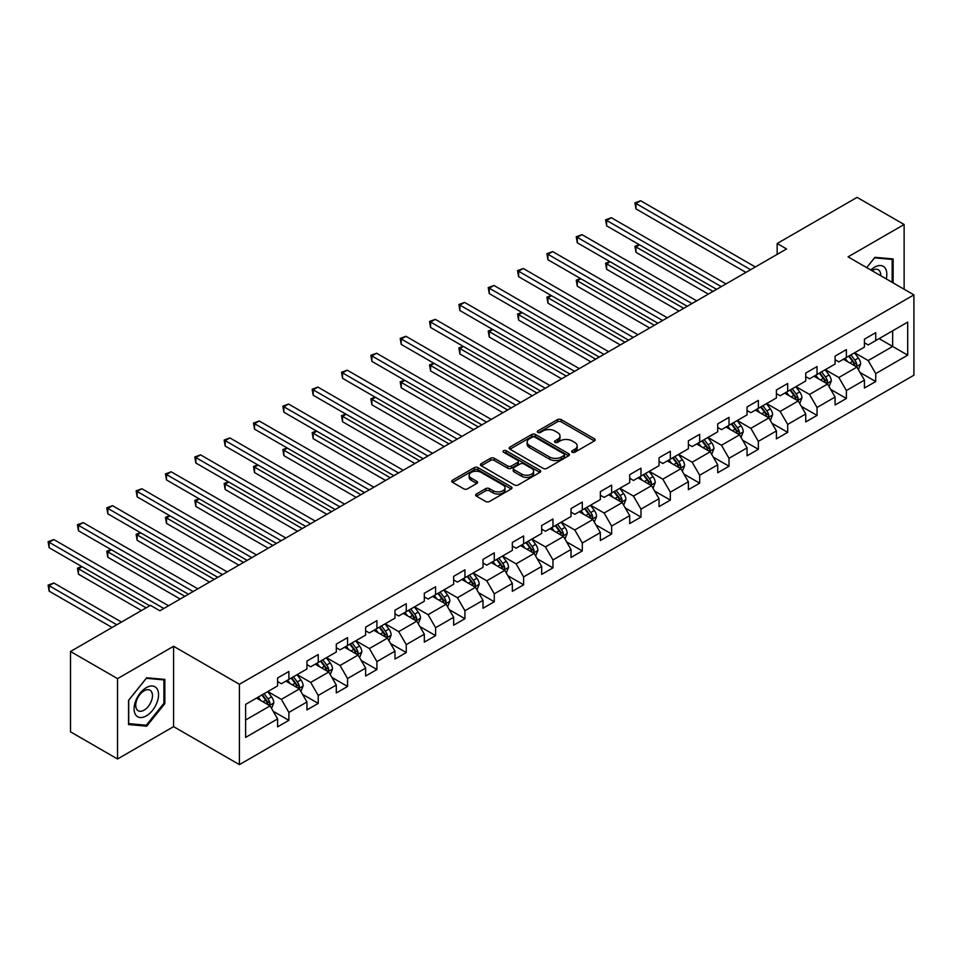<?xml version="1.0" encoding="UTF-8"?>
<svg xmlns="http://www.w3.org/2000/svg" width="962" height="962" viewBox="0 0 962 962"><rect width="100%" height="100%" fill="white"/><g stroke="black" fill="none" stroke-linecap="round" stroke-linejoin="round"><path stroke-width="1.44" d="M572.198 452.26A1.828 1.058 0 0 0 574.783 452.26L594.396 440.933A2.609 1.503 0 0 0 595.165 439.862A2.609 1.503 0 0 0 594.396 438.792L561.171 419.612A2.609 1.503 0 0 0 557.479 419.612L537.866 430.94A1.828 1.058 0 0 0 537.325 431.685A1.828 1.058 0 0 0 537.866 432.431A1.828 1.058 0 0 0 540.44 432.431L542.989 430.964A8.357 4.822 0 0 1 554.797 430.964L557.563 432.563A8.357 4.822 0 0 1 560.016 435.978A8.357 4.822 0 0 1 557.563 439.381L555.026 440.849A1.828 1.058 0 0 0 554.497 441.594A1.828 1.058 0 0 0 555.026 442.34A1.828 1.058 0 0 0 557.611 442.34L560.149 440.873A8.357 4.822 0 0 1 571.969 440.873L574.735 442.472A8.357 4.822 0 0 1 577.188 445.887A8.357 4.822 0 0 1 574.735 449.302L572.198 450.757A1.828 1.058 0 0 0 571.668 451.503A1.828 1.058 0 0 0 572.198 452.26L572.198 450.757M476.43 494.011A2.609 1.503 0 0 0 475.661 495.081A2.609 1.503 0 0 0 476.43 496.139L485.75 501.527A2.609 1.503 0 0 0 489.442 501.527L511.231 488.949A2.609 1.503 0 0 0 511.988 487.878A2.609 1.503 0 0 0 511.231 486.82L477.994 467.628A2.609 1.503 0 0 0 474.302 467.628L452.525 480.206A2.609 1.503 0 0 0 451.755 481.277A2.609 1.503 0 0 0 452.525 482.335L463.78 488.84A2.609 1.503 0 0 0 467.472 488.84L476.803 483.453A2.609 1.503 0 0 0 477.561 482.395A2.609 1.503 0 0 0 476.803 481.325L471.212 478.102A6.987 4.028 0 0 1 469.167 475.252A6.987 4.028 0 0 1 473.484 471.524A6.987 4.028 0 0 1 481.084 472.402L502.97 485.028A6.987 4.028 0 0 1 505.014 487.878A6.987 4.028 0 0 1 500.697 491.606A6.987 4.028 0 0 1 493.085 490.728L489.442 488.624A2.609 1.503 0 0 0 485.75 488.624L476.43 494.011L476.43 496.139M173.593 646.272L117.544 678.631L70.515 651.49L70.515 731.841L117.544 758.994L173.593 726.635L239.418 764.634L239.418 684.283L173.593 646.272L173.593 726.635M904.124 289.225L904.124 224.507L848.075 256.866L913.9 294.877L239.418 684.283M904.124 224.507L857.094 197.366L777.164 243.506L777.164 254.365M70.515 651.49L150.457 605.338L159.86 610.762L786.567 248.942L777.164 243.506M543.169 468.374A2.609 1.503 0 0 0 546.861 468.374L568.65 455.796A2.609 1.503 0 0 0 569.408 454.737A2.609 1.503 0 0 0 568.65 453.667L535.413 434.475A2.609 1.503 0 0 0 531.721 434.475L509.932 447.053A2.609 1.503 0 0 0 509.175 448.124A2.609 1.503 0 0 0 509.932 449.194L543.169 468.374M504.292 452.645A1.828 1.058 0 0 1 506.156 452.91L539.898 472.39L518.157 484.956A2.609 1.503 0 0 1 514.466 484.956L481.228 465.764L490.548 460.425L490.548 458.249L481.228 463.636A2.609 1.503 0 0 0 480.459 464.694A2.609 1.503 0 0 0 481.228 465.764L481.228 463.636M490.548 460.425A2.609 1.503 0 0 1 494.24 460.425L494.24 458.249A2.609 1.503 0 0 0 490.548 458.249M494.24 458.249L507.72 466.029A2.609 1.503 0 0 0 511.411 466.029L517.604 462.457A2.609 1.503 0 0 0 518.362 461.399A2.609 1.503 0 0 0 517.604 460.329L503.571 452.224A1.828 1.058 0 0 1 503.03 451.479A1.828 1.058 0 0 1 504.16 450.505A1.828 1.058 0 0 1 506.156 450.733L539.935 470.238A2.609 1.503 0 0 1 540.704 471.308A2.609 1.503 0 0 1 539.935 472.378L539.935 470.238M239.418 764.634L913.9 375.228L913.9 294.877M273.184 711.267L288.889 720.334L288.889 712.409L306.95 701.983L306.95 709.908L318.23 703.39L318.23 695.466L336.291 685.04L336.291 692.965L347.571 686.459L347.571 678.523L365.632 668.097L365.632 676.033L376.912 669.516L376.912 661.591L394.973 651.166L394.973 659.09L406.253 652.573L406.253 644.648L424.314 634.223L424.314 642.147L435.594 635.629L435.594 627.705L453.655 617.279L453.655 625.204L464.935 618.698L464.935 610.762L482.996 600.336L482.996 608.273L494.276 601.755L494.276 593.831L512.337 583.405L512.337 591.329L523.617 584.812L523.617 576.887L541.678 566.462L541.678 574.386L552.958 567.869L552.958 559.944L571.019 549.518L571.019 557.443L582.299 550.937L582.299 543.001L600.36 532.575L600.36 540.512L611.64 533.994L611.64 526.07L629.701 515.644L629.701 523.568L640.981 517.051L640.981 509.126L659.042 498.701L659.042 506.625L670.334 500.108L670.334 492.183L688.383 481.758L688.383 489.682L699.675 483.177L699.675 475.24L717.724 464.814L717.724 472.751L729.016 466.233L729.016 458.309L747.065 447.883L747.065 455.808L758.357 449.29L758.357 441.366L776.406 430.94L776.406 438.864L787.698 432.347L787.698 424.422L805.747 413.997L805.747 421.921L817.039 415.416L817.039 407.479L835.088 397.065L835.088 404.99L846.38 398.472L846.38 390.548L864.429 380.122L864.429 388.047L875.721 381.529L875.721 373.605L907.695 355.146L907.695 322.126L892.652 330.82L892.652 346.452L907.695 355.146M288.889 720.334L277.609 726.851L277.609 718.927L245.623 737.385L245.623 704.376L277.609 685.906L277.609 677.982L288.889 671.464L288.889 679.4L306.95 668.975L306.95 661.038L318.23 654.533L318.23 662.457L336.291 652.032L336.291 644.107L347.571 637.59L347.571 645.514L365.632 635.088L365.632 627.164L376.912 620.646L376.912 628.571L394.973 618.145L394.973 610.221L406.253 603.703L406.253 611.64L424.314 601.214L424.314 593.277L435.594 586.772L435.594 594.696L453.655 584.271L453.655 576.346L464.935 569.829L464.935 577.753L482.996 567.327L482.996 559.403L494.276 552.885L494.276 560.81L512.337 550.384L512.337 542.46L523.617 535.942L523.617 543.879L541.678 533.453L541.678 525.517L552.958 519.011L552.958 526.935L571.019 516.51L571.019 508.585L582.299 502.068L582.299 509.992L600.36 499.567L600.36 491.642L611.64 485.125L611.64 493.049L629.701 482.623L629.701 474.699L640.981 468.181L640.981 476.118L659.042 465.692L659.042 457.756L670.334 451.25L670.334 459.175L688.383 448.749L688.383 440.824L699.675 434.307L699.675 442.231L717.724 431.806L717.724 423.881L729.016 417.364L729.016 425.288L747.065 414.862L747.065 406.938L758.357 400.42L758.357 408.357L776.406 397.931L776.406 389.995L787.698 383.489L787.698 391.414L805.747 380.988L805.747 373.064L817.039 366.546L817.039 374.471L835.088 364.045L835.088 356.12L846.38 349.603L846.38 357.527L864.429 347.102L864.429 339.177L875.721 332.66L875.721 340.596L907.695 322.126M285.882 681.132L299.422 688.948L281.361 699.374L267.821 691.558M277.609 681.565L281.361 683.741L288.889 679.4M281.361 699.374L288.889 712.409M299.422 688.948L306.95 701.983M315.223 664.189L328.763 672.017L310.702 682.431L297.162 674.615M306.95 664.622L310.702 666.798L318.23 662.457M310.702 682.431L318.23 695.466M328.763 672.017L336.291 685.04M344.564 647.258L358.104 655.074L340.043 665.5L326.503 657.671M336.291 647.691L340.043 649.855L347.571 645.514M340.043 665.5L347.571 678.523M358.104 655.074L365.632 668.097M373.905 630.314L387.445 638.131L369.384 648.556L355.844 640.74M365.632 630.747L369.384 632.924L376.912 628.571M369.384 648.556L376.912 661.591M387.445 638.131L394.973 651.166M403.246 613.371L416.786 621.187L398.725 631.613L385.185 623.797M394.973 613.804L398.725 615.981L406.253 611.64M398.725 631.613L406.253 644.648M416.786 621.187L424.314 634.223M432.587 596.428L446.127 604.256L428.078 614.67L414.526 606.854M424.314 596.861L428.078 599.037L435.594 594.696M428.078 614.67L435.594 627.705M446.127 604.256L453.655 617.279M461.928 579.497L475.468 587.313L457.419 597.739L443.867 589.922M453.655 579.93L457.419 582.094L464.935 577.753M457.419 597.739L464.935 610.762M475.468 587.313L482.996 600.336M491.269 562.554L504.809 570.37L486.76 580.795L473.208 572.979M482.996 562.986L486.76 565.163L494.276 560.81M486.76 580.795L494.276 593.831M504.809 570.37L512.337 583.405M520.61 545.61L534.15 553.427L516.101 563.852L502.549 556.036M512.337 546.043L516.101 548.22L523.617 543.879M516.101 563.852L523.617 576.887M534.15 553.427L541.678 566.462M549.951 528.667L563.491 536.495L545.442 546.909L531.902 539.093M541.678 529.1L545.442 531.277L552.958 526.935M545.442 546.909L552.958 559.944M563.491 536.495L571.019 549.518M579.292 511.736L592.832 519.552L574.783 529.978L561.243 522.162M571.019 512.169L574.783 514.333L582.299 509.992M574.783 529.978L582.299 543.001M592.832 519.552L600.36 532.575M608.633 494.793L622.173 502.609L604.124 513.035L590.584 505.218M600.36 495.226L604.124 497.402L611.64 493.049M604.124 513.035L611.64 526.07M622.173 502.609L629.701 515.644M637.974 477.849L651.514 485.666L633.465 496.091L619.925 488.275M629.701 478.282L633.465 480.459L640.981 476.118M633.465 496.091L640.981 509.126M651.514 485.666L659.042 498.701M667.315 460.906L680.856 468.734L662.806 479.148L649.266 471.332M659.042 461.339L662.806 463.516L670.334 459.175M662.806 479.148L670.334 492.183M680.856 468.734L688.383 481.758M696.656 443.975L710.197 451.791L692.147 462.217L678.607 454.401M688.383 444.408L692.147 446.572L699.675 442.231M692.147 462.217L699.675 475.24M710.197 451.791L717.724 464.814M725.997 427.032L739.55 434.848L721.488 445.274L707.948 437.457M717.724 427.465L721.488 429.641L729.016 425.288M721.488 445.274L729.016 458.309M739.55 434.848L747.065 447.883M755.338 410.089L768.891 417.905L750.829 428.33L737.289 420.514M747.065 410.521L750.829 412.698L758.357 408.357M750.829 428.33L758.357 441.366M768.891 417.905L776.406 430.94M784.679 393.145L798.232 400.974L780.17 411.399L766.63 403.571M776.406 393.59L780.17 395.755L787.698 391.414M780.17 411.399L787.698 424.422M798.232 400.974L805.747 413.997M814.02 376.214L827.573 384.03L809.511 394.456L795.971 386.64M805.747 376.647L809.511 378.812L817.039 374.471M809.511 394.456L817.039 407.479M827.573 384.03L835.088 397.065M843.361 359.271L856.914 367.087L838.852 377.513L825.312 369.697M835.088 359.704L838.852 361.88L846.38 357.527M838.852 377.513L846.38 390.548M856.914 367.087L864.429 380.122M879.1 338.636L892.652 346.452L868.193 360.57L854.653 352.753M864.429 342.761L868.193 344.937L875.721 340.596M868.193 360.57L875.721 373.605M117.544 678.631L117.544 758.994M245.623 720.009L270.081 705.892L256.541 698.075M270.081 705.892L277.609 718.927M860.016 372.462L875.721 381.529M830.675 389.406L846.38 398.472M801.334 406.349L817.039 415.416M771.993 423.28L787.698 432.347M742.652 440.223L758.357 449.29M713.311 457.166L729.016 466.233M683.97 474.11L699.675 483.177M654.617 491.041L670.334 500.108M625.276 507.984L640.981 517.051M595.935 524.927L611.64 533.994M566.594 541.871L582.299 550.937M537.253 558.802L552.958 567.869M507.912 575.745L523.617 584.812M478.571 592.688L494.276 601.755M449.23 609.631L464.935 618.698M419.889 626.563L435.594 635.629M390.548 643.506L406.253 652.573M361.207 660.449L376.912 669.516M331.866 677.392L347.571 686.459M302.525 694.323L318.23 703.39M893.121 282.876L893.121 258.934L874.963 257.323L866.69 267.616L874.59 257.852L892.171 259.427L892.171 282.335M128.547 724.566L146.693 726.178L164.851 703.607L164.851 679.4L146.693 677.777L128.547 700.36L128.547 724.566M163.901 703.066L164.851 703.607M144.781 725.071L146.693 726.178M572.931 452.513L574.735 451.467A8.357 4.822 0 0 0 577.188 448.064L577.188 445.887M560.016 435.978L560.016 438.143A8.357 4.822 0 0 1 557.563 441.558L555.759 442.604M594.36 440.945L561.171 421.789A2.609 1.503 0 0 0 557.479 421.789L538.588 432.684M568.614 455.82L535.413 436.652A2.609 1.503 0 0 0 531.721 436.652L509.968 449.206M564.033 455.483A1.828 1.058 0 0 0 564.562 454.737A1.828 1.058 0 0 0 564.033 453.992L534.86 437.145A1.828 1.058 0 0 0 532.275 437.145L529.593 438.696A8.357 4.822 0 0 0 527.152 442.099A8.357 4.822 0 0 0 529.593 445.514L549.542 457.022A8.357 4.822 0 0 0 561.351 457.022L564.033 455.483L564.033 457.647A1.828 1.058 0 0 0 564.562 456.902L564.562 454.737M527.152 442.099L527.152 444.276A8.357 4.822 0 0 0 529.593 447.679L529.593 445.514M564.033 457.647L561.351 459.199A8.357 4.822 0 0 1 549.542 459.199L529.593 447.679M494.24 460.425L507.72 468.205A2.609 1.503 0 0 0 511.411 468.205L517.604 464.634A2.609 1.503 0 0 0 518.362 463.564L518.362 461.399M521.705 474.11A6.987 4.028 0 0 0 529.316 474.975A6.987 4.028 0 0 0 533.633 471.26A6.987 4.028 0 0 0 531.589 468.398L523.881 463.949A2.609 1.503 0 0 0 520.177 463.949L513.997 467.52A2.609 1.503 0 0 0 513.239 468.59A2.609 1.503 0 0 0 513.997 469.66L521.705 474.11L521.705 476.274A6.987 4.028 0 0 0 529.316 477.152A6.987 4.028 0 0 0 533.633 473.424L533.633 471.26M513.239 468.59L513.239 470.767A2.609 1.503 0 0 0 513.997 471.825L513.997 469.66M521.705 476.274L513.997 471.825M505.014 487.878L505.014 490.055A6.987 4.028 0 0 1 500.697 493.783A6.987 4.028 0 0 1 493.085 492.905L489.442 490.8A2.609 1.503 0 0 0 485.75 490.8L476.467 496.164M469.167 475.252L469.167 477.429A6.987 4.028 0 0 0 471.212 480.278L471.212 478.102M476.803 481.325L476.803 483.453L471.212 480.278M511.195 488.973L477.994 469.805A2.609 1.503 0 0 0 474.302 469.805L452.549 482.359M858.393 369.661L860.629 364.021A7.047 4.064 -120 0 0 858.381 358.02L854.496 352.838M847.738 361.796L845.093 358.273M639.538 244.853L635.966 246.909L635.966 252.345L708.321 294.119M855.819 366.462L856.829 364.321A7.047 4.064 -120 0 0 854.809 360.089L850.925 354.906M849.157 355.928L853.474 361.676A3.595 2.068 60 0 1 854.124 362.758L856.829 364.321M848.676 356.205L852.548 361.387A7.047 4.064 60 0 1 854.569 365.632M635.966 252.345L634.932 246.308L713.022 291.402M634.932 246.308L639.129 244.613M750.637 269.685L635.966 203.475L640.668 200.757L755.338 266.967M745.935 272.402L635.966 208.898L635.966 203.475L634.932 202.874L640.668 200.757M635.966 208.898L634.932 202.874M891.016 258.754L892.171 259.427M886.23 278.896A17.292 9.981 120 0 0 883.236 266.33A17.292 9.981 120 0 0 870.851 270.021M880.723 275.721A11.833 6.83 120 0 0 878.282 269.769A11.833 6.83 120 0 0 871.909 270.635M146.32 715.884A17.292 9.981 120 0 0 158.55 694.708A17.292 9.981 120 0 0 146.32 687.65A17.292 9.981 120 0 0 134.091 708.826A17.292 9.981 120 0 0 146.32 715.884M144.096 710.148A11.833 6.83 120 0 0 151.828 699.711A11.833 6.83 120 0 0 150.012 690.223A11.833 6.83 120 0 0 144.096 690.812A11.833 6.83 120 0 0 136.363 701.25A11.833 6.83 120 0 0 138.179 710.726A11.833 6.83 120 0 0 144.096 710.148M128.728 700.192L146.32 678.318L163.901 679.893L163.901 703.33L146.32 725.216L128.728 723.64L128.692 700.168M162.734 679.22L163.901 679.893M829.052 386.604L831.288 380.964A7.047 4.064 -120 0 0 829.04 374.964L825.155 369.781M818.397 378.727L815.752 375.216M610.197 261.784L606.625 263.853L606.625 269.276L678.98 311.051M826.478 383.393L827.488 381.265A7.047 4.064 -120 0 0 825.468 377.032L821.584 371.849M819.816 372.859L824.121 378.619A3.595 2.068 60 0 1 824.783 379.701L827.488 381.265M819.335 373.148L823.207 378.331A7.047 4.064 60 0 1 825.228 382.575M606.625 269.276L605.591 263.251L683.681 308.345M605.591 263.251L609.788 261.544M799.711 403.547L801.947 397.907A7.047 4.064 -120 0 0 799.699 391.907L795.814 386.724M789.056 395.671L786.411 392.147M580.856 278.727L577.284 280.796L577.284 286.219L649.639 327.994M797.137 400.336L798.147 398.208A7.047 4.064 -120 0 0 796.127 393.963L792.243 388.78M790.475 389.802L794.78 395.55A3.595 2.068 60 0 1 795.442 396.645L798.147 398.208M789.982 390.091L793.866 395.274A7.047 4.064 60 0 1 795.887 399.507M577.284 286.219L576.25 280.195L654.34 325.276M576.25 280.195L580.447 278.487M721.296 286.628L606.625 220.418L611.327 217.701L725.997 283.91M716.594 289.334L606.625 225.842L606.625 220.418L605.591 219.817L611.327 217.701M606.625 225.842L605.591 219.817M691.955 303.559L577.284 237.349L581.986 234.644L696.656 300.841M687.253 306.277L577.284 242.785L577.284 237.349L576.25 236.76L581.986 234.644M577.284 242.785L576.25 236.76M770.37 420.478L772.606 414.85A7.047 4.064 -120 0 0 770.358 408.838L766.473 403.667M759.715 412.614L757.07 409.09M551.515 295.671L547.943 297.727L547.943 303.162L620.298 344.937M767.796 417.28L768.806 415.151A7.047 4.064 -120 0 0 766.786 410.906L762.902 405.723M761.134 406.746L765.439 412.494A3.595 2.068 60 0 1 766.101 413.588L768.806 415.151M760.641 407.022L764.525 412.205A7.047 4.064 60 0 1 766.546 416.45M547.943 303.162L546.909 297.138L624.999 342.219M546.909 297.138L551.106 295.43M741.029 437.421L743.265 431.782A7.047 4.064 -120 0 0 741.017 425.781L737.132 420.598M730.362 429.557L727.729 426.034M522.174 312.614L518.602 314.67L518.602 320.105L590.957 361.88M738.455 434.223L739.465 432.082A7.047 4.064 -120 0 0 737.445 427.849L733.561 422.667M731.793 423.689L736.098 429.437A3.595 2.068 60 0 1 736.76 430.519L739.465 432.082M731.3 423.965L735.184 429.148A7.047 4.064 60 0 1 737.205 433.393M518.602 320.105L517.568 314.069L595.658 359.163M517.568 314.069L521.765 312.373M711.688 454.365L713.924 448.725A7.047 4.064 -120 0 0 711.676 442.724L707.791 437.542M701.021 446.488L698.388 442.977M492.833 329.545L489.261 331.613L489.261 337.037L561.616 378.812M709.114 451.154L710.124 449.026A7.047 4.064 -120 0 0 708.104 444.793L704.22 439.61M702.452 440.62L706.757 446.368A3.595 2.068 60 0 1 707.419 447.462L710.124 449.026M701.959 440.909L705.843 446.091A7.047 4.064 60 0 1 707.864 450.324M489.261 337.037L488.227 331.012L566.317 376.106M488.227 331.012L492.412 329.305M662.614 320.502L547.943 254.293L552.645 251.575L667.315 317.785M657.912 323.22L547.943 259.728L547.943 254.293L546.909 253.703L552.645 251.575M547.943 259.728L546.909 253.703M633.273 337.446L518.602 271.236L523.304 268.518L637.974 334.728M628.571 340.163L518.602 276.659L518.602 271.236L517.568 270.635L523.304 268.518M518.602 276.659L517.568 270.635M603.932 354.377L489.261 288.179L493.963 285.461L608.633 351.671M599.23 357.094L489.261 293.602L489.261 288.179L488.227 287.578L493.963 285.461M489.261 293.602L488.227 287.578M682.347 471.308L684.583 465.668A7.047 4.064 -120 0 0 682.335 459.668L678.451 454.485M671.68 463.431L669.047 459.908M463.492 346.488L459.92 348.557L459.92 353.98L532.275 395.755M679.773 468.097L680.783 465.969A7.047 4.064 -120 0 0 678.763 461.724L674.879 456.541M673.111 457.563L677.416 463.311A3.595 2.068 60 0 1 678.078 464.405L680.783 465.969M672.618 457.852L676.502 463.035A7.047 4.064 60 0 1 678.523 467.267M459.92 353.98L458.886 347.955L536.976 393.037M458.886 347.955L463.071 346.248M574.591 371.32L459.92 305.11L464.622 302.405L579.292 368.602M569.889 374.038L459.92 310.546L459.92 305.11L458.886 304.521L464.622 302.405M459.92 310.546L458.886 304.521M653.006 488.239L655.242 482.611A7.047 4.064 -120 0 0 652.994 476.599L649.109 471.428M642.339 480.375L639.706 476.851M434.151 363.432L430.579 365.488L430.579 370.923L502.934 412.698M650.432 485.04L651.442 482.912A7.047 4.064 -120 0 0 649.422 478.667L645.538 473.484M643.77 474.507L648.075 480.254A3.595 2.068 60 0 1 648.737 481.349L651.442 482.912M643.277 474.783L647.161 479.966A7.047 4.064 60 0 1 649.182 484.211M430.579 370.923L429.545 364.899L507.635 409.98M429.545 364.899L433.73 363.191M545.25 388.263L430.579 322.054L435.281 319.336L549.951 385.546M540.548 390.981L430.579 327.489L430.579 322.054L429.545 321.452L435.281 319.336M430.579 327.489L429.545 321.452M623.665 505.182L625.901 499.543A7.047 4.064 -120 0 0 623.653 493.542L619.768 488.359M612.998 497.318L610.365 493.795M404.81 380.375L401.238 382.431L401.238 387.866L473.593 429.641M621.091 501.984L622.101 499.843A7.047 4.064 -120 0 0 620.081 495.61L616.197 490.428M614.429 491.45L618.734 497.198A3.595 2.068 60 0 1 619.384 498.28L622.101 499.843M613.936 491.726L617.82 496.909A7.047 4.064 60 0 1 619.841 501.154M401.238 387.866L400.204 381.83L478.294 426.924M400.204 381.83L404.389 380.134M515.909 405.206L401.238 338.997L405.94 336.279L520.61 402.489M511.207 407.912L401.238 344.42L401.238 338.997L400.204 338.396L405.94 336.279M401.238 344.42L400.204 338.396M594.324 522.125L596.56 516.486A7.047 4.064 -120 0 0 594.312 510.485L590.427 505.303M583.657 514.249L581.024 510.738M375.469 397.306L371.885 399.374L371.885 404.798L444.252 446.572M591.75 518.915L592.748 516.786A7.047 4.064 -120 0 0 590.74 512.554L586.856 507.371M585.088 508.381L589.393 514.129A3.595 2.068 60 0 1 590.043 515.223L592.748 516.786M584.595 508.67L588.479 513.852A7.047 4.064 60 0 1 590.5 518.085M371.885 404.798L370.851 398.773L448.953 443.867M370.851 398.773L375.048 397.065M486.568 422.138L371.885 355.94L376.599 353.222L491.269 419.432M481.866 424.855L371.885 361.363L371.885 355.94L370.851 355.339L376.599 353.222M371.885 361.363L370.851 355.339M564.983 539.069L567.219 533.429A7.047 4.064 -120 0 0 564.971 527.429L561.087 522.246M554.316 531.192L551.683 527.669M346.128 414.249L342.544 416.318L342.544 421.741L414.911 463.516M562.409 535.858L563.407 533.73A7.047 4.064 -120 0 0 561.399 529.485L557.515 524.302M555.747 525.324L560.052 531.072A3.595 2.068 60 0 1 560.702 532.166L563.407 533.73M555.254 525.613L559.138 530.796A7.047 4.064 60 0 1 561.159 535.028M342.544 421.741L341.51 415.716L419.612 460.798M341.51 415.716L345.707 414.009M457.227 439.081L342.544 372.871L347.246 370.166L461.928 436.363M452.525 441.798L342.544 378.306L342.544 372.871L341.51 372.282L347.246 370.166M342.544 378.306L341.51 372.282M535.642 556L537.878 550.372A7.047 4.064 -120 0 0 535.63 544.36L531.745 539.189M524.975 548.136L522.342 544.612M316.787 431.192L313.203 433.249L313.203 438.684L385.57 480.459M533.068 552.801L534.066 550.673A7.047 4.064 -120 0 0 532.058 546.428L528.174 541.245M526.406 542.267L530.711 548.015A3.595 2.068 60 0 1 531.361 549.11L534.066 550.673M525.913 542.544L529.797 547.727A7.047 4.064 60 0 1 531.818 551.972M313.203 438.684L312.169 432.659L390.271 477.741M312.169 432.659L316.366 430.952M427.886 456.024L313.203 389.814L317.905 387.097L432.587 453.306M423.184 458.742L313.203 395.25L313.203 389.814L312.169 389.213L317.905 387.097M313.203 395.25L312.169 389.213M506.301 572.943L508.537 567.303A7.047 4.064 -120 0 0 506.289 561.303L502.404 556.12M495.634 565.079L493.001 561.555M287.446 448.124L283.862 450.192L283.862 455.627L356.217 497.402M503.715 569.745L504.725 567.604A7.047 4.064 -120 0 0 502.717 563.371L498.833 558.188M497.065 559.211L501.37 564.959A3.595 2.068 60 0 1 502.02 566.041L504.725 567.604M496.572 559.487L500.456 564.67A7.047 4.064 60 0 1 502.477 568.915M283.862 455.627L282.828 449.591L360.93 494.684M282.828 449.591L287.025 447.895M398.545 472.967L283.862 406.758L288.564 404.04L403.246 470.25M393.843 475.673L283.862 412.181L283.862 406.758L282.828 406.156L288.564 404.04M283.862 412.181L282.828 406.156M476.96 589.886L479.196 584.247A7.047 4.064 -120 0 0 476.948 578.246L473.063 573.063M466.293 582.01L463.66 578.499M258.105 465.067L254.521 467.135L254.521 472.558L326.876 514.333M474.374 586.676L475.384 584.547A7.047 4.064 -120 0 0 473.376 580.314L469.492 575.132M467.724 576.142L472.029 581.89A3.595 2.068 60 0 1 472.679 582.984L475.384 584.547M467.231 576.43L471.115 581.613A7.047 4.064 60 0 1 473.136 585.846M254.521 472.558L253.487 466.534L331.577 511.628M253.487 466.534L257.684 464.826M369.204 489.898L254.521 423.701L259.223 420.983L373.905 487.193M364.502 492.616L254.521 429.124L254.521 423.701L253.487 423.1L259.223 420.983M254.521 429.124L253.487 423.1M447.619 606.83L449.855 601.19A7.047 4.064 -120 0 0 447.607 595.189L443.722 590.007M436.952 598.953L434.319 595.43M228.764 482.01L225.18 484.078L225.18 489.502L297.535 531.277M445.033 603.619L446.043 601.49A7.047 4.064 -120 0 0 444.023 597.246L440.151 592.063M438.383 593.085L442.688 598.833A3.595 2.068 60 0 1 443.338 599.927L446.043 601.49M437.89 593.374L441.774 598.556A7.047 4.064 60 0 1 443.795 602.789M225.18 489.502L224.146 483.477L302.236 528.559M224.146 483.477L228.343 481.77M339.863 506.842L225.18 440.632L229.882 437.926L344.564 504.124M335.161 509.559L225.18 446.067L225.18 440.632L224.146 440.043L229.882 437.926M225.18 446.067L224.146 440.043M418.278 623.761L420.514 618.133A7.047 4.064 -120 0 0 418.266 612.121L414.382 606.938M407.611 615.896L404.978 612.373M199.411 498.953L195.839 501.01L195.839 506.445L268.194 548.22M415.692 620.562L416.702 618.434A7.047 4.064 -120 0 0 414.682 614.189L410.81 609.006M409.042 610.028L413.347 615.776A3.595 2.068 60 0 1 413.997 616.87L416.702 618.434M408.549 610.305L412.433 615.488A7.047 4.064 60 0 1 414.454 619.732M195.839 506.445L194.805 500.42L272.895 545.502M194.805 500.42L199.002 498.713M310.522 523.785L195.839 457.575L200.541 454.858L315.223 521.067M305.82 526.503L195.839 463.011L195.839 457.575L194.805 456.974L200.541 454.858M195.839 463.011L194.805 456.974M388.937 640.704L391.173 635.064A7.047 4.064 -120 0 0 388.925 629.064L385.04 623.881M378.27 632.828L375.637 629.316M170.07 515.885L166.498 517.953L166.498 523.388L238.853 565.163M386.351 637.505L387.361 635.365A7.047 4.064 -120 0 0 385.341 631.132L381.469 625.949M379.701 626.971L384.006 632.719A3.595 2.068 60 0 1 384.656 633.802L387.361 635.365M379.208 627.248L383.092 632.431A7.047 4.064 60 0 1 385.101 636.676M166.498 523.388L165.464 517.352L243.554 562.445M165.464 517.352L169.661 515.656M281.181 540.728L166.498 474.519L171.2 471.801L285.882 538.011M276.479 543.434L166.498 479.942L166.498 474.519L165.464 473.917L171.2 471.801M166.498 479.942L165.464 473.917M359.596 657.647L361.832 652.008A7.047 4.064 -120 0 0 359.584 646.007L355.7 640.824M348.929 649.771L346.296 646.26M140.729 532.828L137.157 534.896L137.157 540.319L209.512 582.094M357.01 654.437L358.02 652.308A7.047 4.064 -120 0 0 356 648.075L352.128 642.893M350.36 643.903L354.665 649.651A3.595 2.068 60 0 1 355.315 650.745L358.02 652.308M349.867 644.191L353.751 649.374A7.047 4.064 60 0 1 355.76 653.607M137.157 540.319L136.123 534.295L214.213 579.389M136.123 534.295L140.32 532.587M251.84 557.659L137.157 491.462L141.859 488.744L256.541 554.954M247.138 560.377L137.157 496.885L137.157 491.462L136.123 490.86L141.859 488.744M137.157 496.885L136.123 490.86M330.255 674.59L332.491 668.951A7.047 4.064 -120 0 0 330.243 662.95L326.358 657.767M319.588 666.714L316.955 663.191M111.388 549.771L107.816 551.839L107.816 557.263L180.171 599.037M327.669 671.38L328.679 669.251A7.047 4.064 -120 0 0 326.659 665.007L322.775 659.824M321.019 660.846L325.324 666.594A3.595 2.068 60 0 1 325.974 667.688L328.679 669.251M320.526 661.134L324.41 666.317A7.047 4.064 60 0 1 326.419 670.55M107.816 557.263L106.782 551.238L184.872 596.32M106.782 551.238L110.979 549.53M222.499 574.603L107.816 508.393L112.518 505.687L227.2 571.885M217.797 577.32L107.816 513.828L107.816 508.393L106.782 507.804L112.518 505.687M107.816 513.828L106.782 507.804M300.902 691.522L303.15 685.894A7.047 4.064 -120 0 0 300.89 679.881L297.017 674.699M290.247 683.657L287.614 680.134M82.047 566.714L78.475 568.77L78.475 574.206L141.426 610.545M298.328 688.323L299.338 686.195A7.047 4.064 -120 0 0 297.318 681.95L293.434 676.767M291.678 677.789L295.983 683.537A3.595 2.068 60 0 1 296.633 684.631L299.338 686.195M291.185 678.066L295.069 683.248A7.047 4.064 60 0 1 297.078 687.493M78.475 574.206L77.441 568.181L146.128 607.84M77.441 568.181L81.638 566.474M193.158 591.546L78.475 525.336L83.177 522.619L197.859 588.828M188.456 594.263L78.475 530.771L78.475 525.336L77.441 524.735L83.177 522.619M78.475 530.771L77.441 524.735M271.561 708.465L273.797 702.825A7.047 4.064 -120 0 0 271.549 696.825L267.676 691.642M260.906 700.589L258.273 697.077M121.489 622.065L53.836 582.996L49.134 585.714L49.134 591.149L112.085 627.489M268.987 705.266L269.997 703.126A7.047 4.064 -120 0 0 267.977 698.893L264.093 693.71M262.337 694.732L266.642 700.48A3.595 2.068 60 0 1 267.292 701.563L269.997 703.126M261.844 695.009L265.728 700.192A7.047 4.064 60 0 1 267.737 704.437M49.134 591.149L48.1 585.112L116.787 624.771M48.1 585.112L53.836 582.996M163.817 608.489L49.134 542.279L53.836 539.562L168.518 605.771M149.699 605.771L49.134 547.703L49.134 542.279L48.1 541.678L53.836 539.562M49.134 547.703L48.1 541.678M574.735 451.467L574.735 449.302M555.026 442.34L555.026 440.849M557.563 441.558L557.563 439.381M537.866 432.431L537.866 430.94M557.479 421.789L557.479 419.612M561.171 421.789L561.171 419.612M594.396 440.933L594.396 438.792M509.932 449.194L509.932 447.053M531.721 436.652L531.721 434.475M535.413 436.652L535.413 434.475M568.65 455.796L568.65 453.667M549.542 459.199L549.542 457.022M561.351 459.199L561.351 457.022M507.72 468.205L507.72 466.029M511.411 468.205L511.411 466.029M517.604 464.634L517.604 462.457M506.156 452.91L506.156 450.733M485.75 490.8L485.75 488.624M489.442 490.8L489.442 488.624M493.085 492.905L493.085 490.728M452.525 482.335L452.525 480.206M474.302 469.805L474.302 467.628M477.994 469.805L477.994 467.628M511.231 488.949L511.231 486.82M856.216 366.69L860.581 364.165M854.809 360.089L858.381 358.02M849.795 362.987L852.548 361.387M826.875 383.622L831.24 381.096M825.468 377.032L829.04 374.964M820.454 379.918L823.207 378.331M797.534 400.565L801.899 398.04M796.127 393.963L799.699 391.907M791.113 396.861L793.866 395.274M768.193 417.508L772.558 414.983M766.786 410.906L770.358 408.838M761.772 413.804L764.525 412.205M738.852 434.451L743.217 431.926M737.445 427.849L741.017 425.781M732.431 430.748L735.184 429.148M709.511 451.382L713.876 448.857M708.104 444.793L711.676 442.724M703.09 447.679L705.843 446.091M680.17 468.326L684.535 465.8M678.763 461.724L682.335 459.668M673.749 464.622L676.502 463.035M650.829 485.269L655.194 482.744M649.422 478.667L652.994 476.599M644.408 481.565L647.161 479.966M621.476 502.212L625.853 499.687M620.081 495.61L623.653 493.542M615.067 498.508L617.82 496.909M592.135 519.143L596.512 516.618M590.74 512.554L594.312 510.485M585.726 515.44L588.479 513.852M562.794 536.087L567.171 533.561M561.399 529.485L564.971 527.429M556.385 532.383L559.138 530.796M533.453 553.03L537.83 550.505M532.058 546.428L535.63 544.36M527.044 549.326L529.797 547.727M504.112 569.973L508.489 567.448M502.717 563.371L506.289 561.303M497.703 566.269L500.456 564.67M474.771 586.904L479.148 584.379M473.376 580.314L476.948 578.246M468.362 583.2L471.115 581.613M445.43 603.847L449.807 601.322M444.023 597.246L447.607 595.189M439.021 600.144L441.774 598.556M416.089 620.791L420.466 618.265M414.682 614.189L418.266 612.121M409.668 617.087L412.433 615.488M386.748 637.734L391.125 635.209M385.341 631.132L388.925 629.064M380.327 634.018L383.092 632.431M357.407 654.665L361.784 652.14M356 648.075L359.584 646.007M350.986 650.961L353.751 649.374M328.066 671.608L332.443 669.083M326.659 665.007L330.243 662.95M321.645 667.905L324.41 666.317M298.725 688.551L303.102 686.026M297.318 681.95L300.89 679.881M292.304 684.848L295.069 683.248M269.384 705.495L273.761 702.969M267.977 698.893L271.549 696.825M262.963 701.779L265.728 700.192"/></g></svg>
